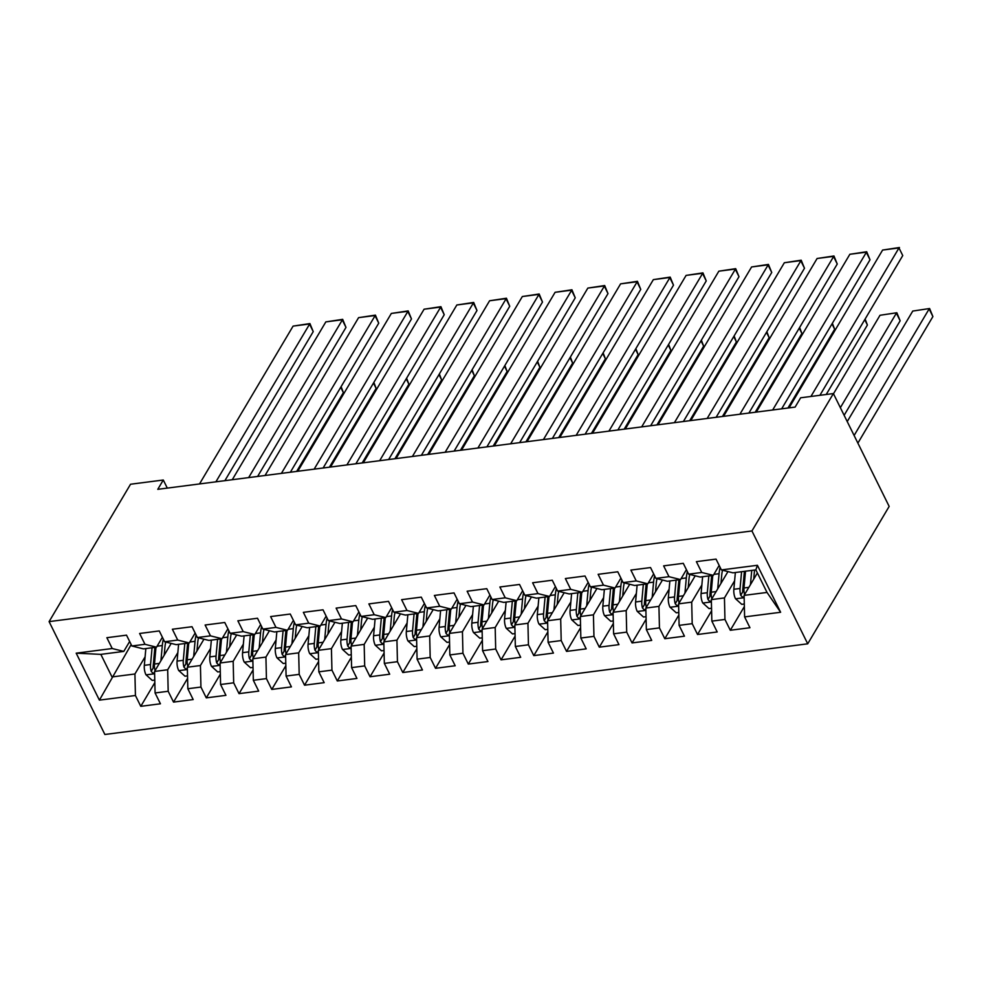 <?xml version="1.0" encoding="UTF-8"?>
<svg xmlns="http://www.w3.org/2000/svg" width="982" height="982" viewBox="0 0 982 982"><rect width="100%" height="100%" fill="white"/><g stroke="black" fill="none" stroke-linecap="round" stroke-linejoin="round"><path stroke-width="1.47" d="M167.296 488.103L163.294 480.014L157.771 489.331L795.113 407.1L800.625 397.796L833.387 393.561L889.164 506.417L807.72 643.811L104.878 734.487L49.1 621.618L751.942 530.955L807.72 643.811M131.171 644.585L99.403 700.141L135.43 695.502L140.782 706.328L160.434 703.787L155.082 692.961L168.18 691.267L173.532 702.105L193.184 699.565L187.832 688.738L200.929 687.044L206.281 697.871L225.934 695.342L220.582 684.515L233.679 682.821L239.031 693.648L258.683 691.119L253.331 680.281L266.429 678.599L271.781 689.425L291.433 686.884L286.081 676.058L299.191 674.376L304.543 685.203L324.183 682.662L318.831 671.835L331.941 670.141L337.292 680.968L356.945 678.439L351.593 667.613L364.69 665.919L370.042 676.745L389.694 674.217L384.343 663.39L397.44 661.696L402.792 672.523L422.444 669.982L417.092 659.155L430.19 657.474L435.542 668.3L455.194 665.759L449.842 654.933L462.939 653.239L468.291 664.077L487.944 661.537L482.592 650.71L495.689 649.016L501.041 659.843L520.693 657.314L515.341 646.487L528.439 644.793L533.791 655.62L553.443 653.091L548.091 642.253L561.201 640.571L566.553 651.397L586.193 648.857L580.841 638.03L593.95 636.348L599.302 647.175L618.955 644.634L613.603 633.807L626.7 632.113L632.052 642.94L651.704 640.411L646.352 629.585L659.45 627.891L664.802 638.717L684.454 636.189L679.102 625.362L692.2 623.668L697.551 634.495L717.204 631.966L711.852 621.127L724.949 619.446L730.301 630.272L749.953 627.731L744.602 616.905L744.098 595.387L767.016 592.428L755.858 569.867L732.94 572.825L721.389 569.928L757.417 565.288L780.629 612.265L744.602 616.905M99.403 700.141L76.191 653.177L112.218 648.525L123.769 651.41L129.649 641.492M721.389 569.928L716.038 559.102L696.385 561.643L701.737 572.469L688.64 574.163L683.288 563.337L663.636 565.865L668.988 576.692L655.878 578.386L650.538 567.559L630.886 570.088L636.238 580.914L623.128 582.608L617.776 571.782L598.136 574.323L603.476 585.149L590.378 586.831L585.027 576.004L565.374 578.545L570.726 589.372L557.629 591.066L552.277 580.227L532.625 582.768L537.976 593.594L524.879 595.288L519.527 584.462L499.875 586.99L505.227 597.817L492.129 599.511L486.777 588.684L467.125 591.213L472.477 602.052L459.38 603.734L454.028 592.907L434.375 595.448L439.727 606.275L426.63 607.956L421.278 597.13L401.626 599.671L406.978 610.497L393.88 612.191L388.528 601.365L368.876 603.893L374.228 614.72L361.118 616.414L355.766 605.587L336.126 608.116L341.478 618.942L328.369 620.636L323.017 609.81L303.364 612.338L308.716 623.177L295.619 624.859L290.267 614.032L270.615 616.573L275.967 627.4L262.869 629.094L257.517 618.255L237.865 620.796L243.217 631.622L230.119 633.316L224.768 622.49L205.115 625.018L210.467 635.845L197.37 637.539L192.018 626.712L172.366 629.241L177.717 640.068L164.62 641.762L159.268 630.935L139.616 633.476L144.968 644.302L131.87 645.984L126.518 635.158L106.866 637.699L112.218 648.525M734.622 580.767L724.446 597.928L711.336 599.621L727.969 571.573M724.949 619.446L724.446 597.928M711.852 621.127L711.336 599.621M757.417 565.288L755.858 569.867M701.872 584.99L691.696 602.15L678.587 603.844L695.207 575.808M692.2 623.668L691.696 602.15M679.102 625.362L678.587 603.844M701.737 572.469L713.288 575.354L719.168 565.436M713.288 575.354L700.191 577.048L688.64 574.163M669.11 589.212L658.934 606.373L645.837 608.067L662.457 580.031M659.45 627.891L658.934 606.373M646.352 629.585L645.837 608.067M668.988 576.692L680.538 579.576L686.418 569.67M680.538 579.576L667.441 581.27L655.878 578.386M636.361 593.435L626.185 610.608L613.087 612.289L629.707 584.253M626.7 632.113L626.185 610.608M613.603 633.807L613.087 612.289M636.238 580.914L647.789 583.811L653.668 573.893M647.789 583.811L634.679 585.493L623.128 582.608M603.611 597.657L593.435 614.83L580.337 616.524L596.958 588.476M593.95 636.348L593.435 614.83M580.841 638.03L580.337 616.524M603.476 585.149L615.039 588.034L620.906 578.116M615.039 588.034L601.929 589.716L590.378 586.831M570.861 601.892L560.685 619.053L547.588 620.747L564.208 592.698M561.201 640.571L560.685 619.053M548.091 642.253L547.588 620.747M570.726 589.372L582.277 592.256L588.157 582.338M582.277 592.256L569.179 593.95L557.629 591.066M538.111 606.115L527.935 623.275L514.838 624.969L531.458 596.933M528.439 644.793L527.935 623.275M515.341 646.487L514.838 624.969M537.976 593.594L549.527 596.479L555.407 586.561M549.527 596.479L536.43 598.173L524.879 595.288M505.362 610.338L495.186 627.498L482.088 629.192L498.709 601.156M495.689 649.016L495.186 627.498M482.592 650.71L482.088 629.192M505.227 597.817L516.778 600.702L522.657 590.796M516.778 600.702L503.68 602.396L492.129 599.511M472.612 614.56L462.436 631.733L449.339 633.415L465.959 605.378M462.939 653.239L462.436 631.733M449.842 654.933L449.339 633.415M472.477 602.052L484.028 604.937L489.908 595.018M484.028 604.937L470.93 606.618L459.38 603.734M439.862 618.795L429.686 635.955L416.577 637.649L433.209 609.601M430.19 657.474L429.686 635.955M417.092 659.155L416.577 637.649M439.727 606.275L451.278 609.159L457.158 599.241M451.278 609.159L438.181 610.853L426.63 607.956M407.1 623.018L396.937 640.178L383.827 641.872L400.447 613.836M397.44 661.696L396.937 640.178M384.343 663.39L383.827 641.872M406.978 610.497L418.528 613.382L424.408 603.464M418.528 613.382L405.431 615.076L393.88 612.191M374.351 627.24L364.175 644.401L351.077 646.095L367.698 618.059M364.69 665.919L364.175 644.401M351.593 667.613L351.077 646.095M374.228 614.72L385.779 617.604L391.658 607.698M385.779 617.604L372.669 619.298L361.118 616.414M341.601 631.463L331.425 648.636L318.328 650.317L334.948 622.281M331.941 670.141L331.425 648.636M318.831 671.835L318.328 650.317M341.478 618.942L353.029 621.839L358.896 611.921M353.029 621.839L339.919 623.521L328.369 620.636M308.851 635.685L298.675 652.858L285.578 654.54L302.198 626.504M299.191 674.376L298.675 652.858M286.081 676.058L285.578 654.54M308.716 623.177L320.279 626.062L326.147 616.144M320.279 626.062L307.17 627.744L295.619 624.859M276.102 639.92L265.926 657.081L252.828 658.775L269.449 630.726M266.429 678.599L265.926 657.081M253.331 680.281L252.828 658.775M275.967 627.4L287.517 630.284L293.397 620.366M287.517 630.284L274.42 631.978L262.869 629.094M243.352 644.143L233.176 661.303L220.078 662.997L236.699 634.961M233.679 682.821L233.176 661.303M220.582 684.515L220.078 662.997M243.217 631.622L254.768 634.507L260.647 624.589M254.768 634.507L241.67 636.201L230.119 633.316M210.602 648.366L200.426 665.526L187.329 667.22L203.949 639.184M200.929 687.044L200.426 665.526M187.832 688.738L187.329 667.22M210.467 635.845L222.018 638.73L227.898 628.824M222.018 638.73L208.921 640.424L197.37 637.539M177.852 652.588L167.677 669.761L154.567 671.442L171.199 643.406M168.18 691.267L167.677 669.761M155.082 692.961L154.567 671.442M177.717 640.068L189.268 642.964L195.148 633.046M189.268 642.964L176.171 644.646L164.62 641.762M145.103 656.823L134.927 673.983L111.997 676.942L100.839 654.368L123.769 651.41M135.43 695.502L134.927 673.983M144.968 644.302L156.519 647.187L162.398 637.269M156.519 647.187L143.421 648.881L131.87 645.984M163.294 480.014L130.545 484.236L49.1 621.618M833.387 393.561L751.942 530.955M757.392 572.96L744.098 595.387M76.191 653.177L100.839 654.368M767.016 592.428L780.629 612.265M140.782 706.328L154.837 682.613M173.532 702.105L187.587 678.39M206.281 697.871L220.336 674.168M239.031 693.648L253.086 669.945M271.781 689.425L285.836 665.71M304.543 685.203L318.598 661.487M337.292 680.968L351.347 657.265M370.042 676.745L384.097 653.042M402.792 672.523L416.847 648.82M435.542 668.3L449.596 644.585M468.291 664.077L482.346 640.362M501.041 659.843L515.096 636.14M533.791 655.62L547.846 631.917M566.553 651.397L580.595 627.682M599.302 647.175L613.357 623.46M632.052 642.94L646.107 619.237M664.802 638.717L678.857 615.014M697.551 634.495L711.606 610.792M730.301 630.272L744.356 606.557M199.518 483.942L293.09 326.11L309.465 323.999L313.233 331.621L309.931 323.569L215.893 481.831M224.878 480.677L313.233 331.621M293.09 326.11L309.931 323.569M164.203 655.203L164.927 647.187A24.513 12.705 -97.4 0 1 165.762 642.044M296.674 471.409L343.381 392.628L340.729 387.276M160.925 660.726L162.3 645.53A29.534 15.295 -97.4 0 1 163.343 639.196M154.775 680.072L152.235 680.403L145.937 674.72A10.225 5.303 -97.4 0 1 144.329 665.33L145.839 648.562M152.063 647.764L150.553 664.532A10.225 5.303 82.6 0 0 151.203 671.344L153.192 667.993A5.217 2.701 -97.4 0 1 153.167 666.189L154.775 648.488A24.513 12.705 -97.4 0 1 154.886 647.396M155.07 670.608A10.225 5.303 -97.4 0 1 154.481 664.028L155.991 647.248M151.203 671.344L152.738 673.026L154.604 672.94M341.098 386.65L343.381 392.628M232.268 479.719L325.84 321.887L342.215 319.776L345.983 327.399L342.681 319.346L248.642 477.608M257.628 476.442L345.983 327.399M325.84 321.887L342.681 319.346M265.03 475.497L358.59 317.652L374.964 315.541L378.733 323.176L375.431 315.124L281.404 473.373M290.377 472.219L378.733 323.176M358.59 317.652L375.431 315.124M196.952 650.98L197.677 642.964A24.513 12.705 -97.4 0 1 198.511 637.821M329.424 467.187L376.131 388.406L373.479 383.041M193.675 656.504L195.05 641.307A29.534 15.295 -97.4 0 1 196.093 634.973M187.525 675.849L184.984 676.181L178.687 670.497A10.225 5.303 -97.4 0 1 177.079 661.107L178.589 644.339M184.812 643.529L183.303 660.309A10.225 5.303 82.6 0 0 183.953 667.122L185.942 663.771A5.217 2.701 -97.4 0 1 185.929 661.954L187.525 644.266A24.513 12.705 -97.4 0 1 187.636 643.173M187.82 666.385A10.225 5.303 -97.4 0 1 187.231 659.794L188.753 643.026M183.953 667.122L185.488 668.803L187.353 668.717M373.86 382.428L376.131 388.406M229.702 646.757L230.426 638.73A24.513 12.705 -97.4 0 1 231.261 633.599M362.174 462.952L408.88 384.171L406.241 378.819M226.437 652.269L227.799 637.085A29.534 15.295 -97.4 0 1 228.855 630.739M220.275 671.627L217.734 671.958L211.449 666.275A10.225 5.303 -97.4 0 1 209.829 656.884L211.351 640.117M217.574 639.307L216.052 656.074A10.225 5.303 82.6 0 0 216.703 662.899L218.691 659.548A5.217 2.701 -97.4 0 1 218.679 657.731L220.275 640.043A24.513 12.705 -97.4 0 1 220.385 638.951M220.569 662.163A10.225 5.303 -97.4 0 1 219.98 655.571L221.502 638.803M216.703 662.899L218.237 664.581L220.115 664.495M406.609 378.193L408.88 384.171M297.779 471.262L391.339 313.43L407.714 311.319L411.483 318.941L408.181 310.901L314.154 469.151M323.127 467.997L411.483 318.941M391.339 313.43L408.181 310.901M330.529 467.039L424.089 309.207L440.464 307.096L444.232 314.719L440.93 306.679L346.904 464.928M355.877 463.774L444.232 314.719M424.089 309.207L440.93 306.679M262.452 642.535L263.176 634.507A24.513 12.705 -97.4 0 1 264.011 629.376M394.936 458.729L441.63 379.948L438.991 374.596M259.187 648.046L260.561 632.85A29.534 15.295 -97.4 0 1 261.605 626.516M253.025 667.404L250.484 667.723L244.199 662.052A10.225 5.303 -97.4 0 1 242.579 652.662L244.101 635.882M250.324 635.084L248.802 651.852A10.225 5.303 82.6 0 0 249.453 658.677L251.441 655.325A5.217 2.701 -97.4 0 1 251.429 653.509L253.025 635.82A24.513 12.705 -97.4 0 1 253.135 634.716M253.319 657.928A10.225 5.303 -97.4 0 1 252.73 651.348L254.252 634.581M249.453 658.677L250.987 660.346L252.865 660.272M439.359 373.97L441.63 379.948M295.201 638.3L295.926 630.284A24.513 12.705 -97.4 0 1 296.773 625.153M427.686 454.506L474.38 375.725L471.741 370.374M291.936 643.824L293.311 628.627A29.534 15.295 -97.4 0 1 294.355 622.293M285.787 663.169L283.233 663.501L276.949 657.817A10.225 5.303 -97.4 0 1 275.328 648.427L276.85 631.659M283.074 630.861L281.552 647.629A10.225 5.303 82.6 0 0 282.202 654.442L284.191 651.091A5.217 2.701 -97.4 0 1 284.179 649.286L285.774 631.598A24.513 12.705 -97.4 0 1 285.897 630.493M286.069 653.705A10.225 5.303 -97.4 0 1 285.48 647.126L287.002 630.346M282.202 654.442L283.737 656.123L285.615 656.037M472.109 369.748L474.38 375.725M363.279 462.817L456.839 304.985L473.214 302.873L476.982 310.496L473.68 302.444L379.653 460.705M388.627 459.539L476.982 310.496M456.839 304.985L473.68 302.444M327.951 634.077L328.675 626.062A24.513 12.705 -97.4 0 1 329.522 620.919M460.435 450.284L507.129 371.503L504.49 366.151M324.686 639.601L326.061 624.405A29.534 15.295 -97.4 0 1 327.104 618.071M318.536 658.947L315.983 659.278L309.698 653.595A10.225 5.303 -97.4 0 1 308.078 644.204L309.6 627.437M315.823 626.639L314.301 643.406A10.225 5.303 82.6 0 0 314.964 650.219L316.94 646.868A5.217 2.701 -97.4 0 1 316.928 645.064L318.524 627.363A24.513 12.705 -97.4 0 1 318.647 626.27M318.831 649.483A10.225 5.303 -97.4 0 1 318.242 642.891L319.751 626.123M314.964 650.219L316.486 651.901L318.364 651.815M504.858 365.525L507.129 371.503M396.028 458.594L489.588 300.762L505.963 298.651L509.732 306.274L506.442 298.221L412.403 456.483M421.376 455.317L509.732 306.274M489.588 300.762L506.442 298.221M360.701 629.855L361.437 621.827A24.513 12.705 -97.4 0 1 362.272 616.696M493.185 446.061L539.891 367.268L537.24 361.916M357.436 635.379L358.811 620.182A29.534 15.295 -97.4 0 1 359.854 613.848M351.286 654.724L348.733 655.055L342.448 649.372A10.225 5.303 -97.4 0 1 340.84 639.982L342.35 623.214M348.573 622.404L347.051 639.184A10.225 5.303 82.6 0 0 347.714 645.996L349.702 642.645A5.217 2.701 -97.4 0 1 349.678 640.829L351.274 623.14A24.513 12.705 -97.4 0 1 351.396 622.048M351.581 645.26A10.225 5.303 -97.4 0 1 350.991 638.668L352.501 621.901M347.714 645.996L349.248 647.678L351.114 647.592M537.608 361.302L539.891 367.268M428.778 454.359L522.338 296.527L538.713 294.416L542.494 302.051L539.192 293.999L445.153 452.248M454.126 451.094L542.494 302.051M522.338 296.527L539.192 293.999M461.528 450.137L555.1 292.305L571.475 290.193L575.243 297.816L571.941 289.776L477.903 448.025M486.888 446.871L575.243 297.816M555.1 292.305L571.941 289.776M494.277 445.914L587.85 288.082L604.225 285.971L607.993 293.593L604.691 285.541L510.652 443.803M519.638 442.649L607.993 293.593M587.85 288.082L604.691 285.541M527.027 441.691L620.599 283.859L636.974 281.748L640.743 289.371L637.441 281.318L543.414 439.58M552.387 438.414L640.743 289.371M620.599 283.859L637.441 281.318M559.789 437.469L653.349 279.637L669.724 277.513L673.492 285.148L670.19 277.096L576.164 435.345M585.137 434.191L673.492 285.148M653.349 279.637L670.19 277.096M592.539 433.234L686.099 275.402L702.474 273.291L706.242 280.913L702.94 272.873L608.914 431.123M617.887 429.969L706.242 280.913M686.099 275.402L702.94 272.873M625.288 429.011L718.849 271.179L735.223 269.068L738.992 276.691L735.69 268.651L641.663 426.9M650.636 425.746L738.992 276.691M718.849 271.179L735.69 268.651M658.038 424.789L751.598 266.957L767.973 264.845L771.742 272.468L768.44 264.416L674.413 422.677M683.386 421.523L771.742 272.468M751.598 266.957L768.44 264.416M690.788 420.566L784.348 262.734L800.723 260.623L804.491 268.246L801.202 260.193L707.163 418.455M716.136 417.289L804.491 268.246M784.348 262.734L801.202 260.193M393.463 625.632L394.187 617.604A24.513 12.705 -97.4 0 1 395.022 612.473M525.935 441.826L572.641 363.045L569.99 357.693M390.185 631.144L391.56 615.947A29.534 15.295 -97.4 0 1 392.604 609.613M384.036 650.501L381.495 650.821L375.198 645.149A10.225 5.303 -97.4 0 1 373.59 635.759L375.099 618.991M381.323 618.181L379.813 634.949A10.225 5.303 82.6 0 0 380.464 641.774L382.452 638.423A5.217 2.701 -97.4 0 1 382.428 636.606L384.036 618.918A24.513 12.705 -97.4 0 1 384.146 617.813M384.33 641.025A10.225 5.303 -97.4 0 1 383.741 634.446L385.251 617.678M380.464 641.774L381.998 643.443L383.864 643.37M570.358 357.067L572.641 363.045M426.213 621.41L426.937 613.382A24.513 12.705 -97.4 0 1 427.771 608.251M558.684 437.604L605.391 358.823L602.739 353.471M422.935 626.921L424.31 611.725A29.534 15.295 -97.4 0 1 425.353 605.391M416.785 646.266L414.244 646.598L407.947 640.927A10.225 5.303 -97.4 0 1 406.339 631.536L407.849 614.757M414.073 613.959L412.563 630.726A10.225 5.303 82.6 0 0 413.213 637.539L415.202 634.188A5.217 2.701 -97.4 0 1 415.177 632.383L416.785 614.695A24.513 12.705 -97.4 0 1 416.896 613.59M417.08 636.802A10.225 5.303 -97.4 0 1 416.491 630.223L418.001 613.455M413.213 637.539L414.748 639.221L416.613 639.147M603.108 352.845L605.391 358.823M458.962 617.175L459.686 609.159A24.513 12.705 -97.4 0 1 460.521 604.028M591.434 433.381L638.14 354.6L635.489 349.248M455.685 622.698L457.06 607.502A29.534 15.295 -97.4 0 1 458.103 601.168M449.535 642.044L446.994 642.375L440.697 636.692A10.225 5.303 -97.4 0 1 439.089 627.302L440.599 610.534M446.822 609.736L445.312 626.504A10.225 5.303 82.6 0 0 445.963 633.316L447.952 629.965A5.217 2.701 -97.4 0 1 447.939 628.161L449.535 610.473A24.513 12.705 -97.4 0 1 449.646 609.368M449.83 632.58A10.225 5.303 -97.4 0 1 449.24 626L450.763 609.221M445.963 633.316L447.497 634.998L449.363 634.912M635.857 348.622L638.14 354.6M491.712 612.952L492.436 604.937A24.513 12.705 -97.4 0 1 493.271 599.793M624.184 429.159L670.89 350.378L668.239 345.013M488.435 618.476L489.809 603.279A29.534 15.295 -97.4 0 1 490.853 596.946M482.285 637.821L479.744 638.153L473.447 632.469A10.225 5.303 -97.4 0 1 471.839 623.079L473.361 606.311M479.572 605.501L478.062 622.281A10.225 5.303 82.6 0 0 478.713 629.094L480.701 625.743A5.217 2.701 -97.4 0 1 480.689 623.938L482.285 606.238A24.513 12.705 -97.4 0 1 482.395 605.145M482.579 628.357A10.225 5.303 -97.4 0 1 481.99 621.766L483.512 604.998M478.713 629.094L480.247 630.775L482.125 630.689M668.619 344.4L670.89 350.378M524.462 608.73L525.186 600.702A24.513 12.705 -97.4 0 1 526.021 595.571M656.946 424.924L703.64 346.143L701.001 340.791M521.197 614.241L522.559 599.057A29.534 15.295 -97.4 0 1 523.615 592.723M515.034 633.599L512.494 633.93L506.209 628.247A10.225 5.303 -97.4 0 1 504.588 618.856L506.111 602.089M512.334 601.279L510.812 618.046A10.225 5.303 82.6 0 0 511.462 624.871L513.451 621.52A5.217 2.701 -97.4 0 1 513.439 619.703L515.034 602.015A24.513 12.705 -97.4 0 1 515.145 600.923M515.329 624.135A10.225 5.303 -97.4 0 1 514.74 617.543L516.262 600.775M511.462 624.871L512.997 626.553L514.875 626.467M701.369 340.165L703.64 346.143M557.211 604.507L557.936 596.479A24.513 12.705 -97.4 0 1 558.77 591.348M689.695 420.701L736.39 341.92L733.75 336.568M553.946 610.018L555.321 594.822A29.534 15.295 -97.4 0 1 556.364 588.488M547.784 629.376L545.243 629.695L538.958 624.024A10.225 5.303 -97.4 0 1 537.338 614.634L538.86 597.854M545.084 597.056L543.562 613.824A10.225 5.303 82.6 0 0 544.212 620.649L546.201 617.297A5.217 2.701 -97.4 0 1 546.188 615.481L547.784 597.793A24.513 12.705 -97.4 0 1 547.907 596.688M548.079 619.9A10.225 5.303 -97.4 0 1 547.49 613.32L549.012 596.553M544.212 620.649L545.747 622.318L547.625 622.244M734.119 335.942L736.39 341.92M589.961 600.272L590.685 592.256A24.513 12.705 -97.4 0 1 591.532 587.126M722.445 416.478L769.139 337.698L766.5 332.346M586.696 605.796L588.071 590.599A29.534 15.295 -97.4 0 1 589.114 584.265M580.546 625.141L577.993 625.473L571.708 619.789A10.225 5.303 -97.4 0 1 570.088 610.399L571.61 593.631M577.833 592.833L576.311 609.601A10.225 5.303 82.6 0 0 576.974 616.414L578.95 613.063A5.217 2.701 -97.4 0 1 578.938 611.258L580.534 593.57A24.513 12.705 -97.4 0 1 580.657 592.465M580.841 615.677A10.225 5.303 -97.4 0 1 580.239 609.098L581.761 592.33M576.974 616.414L578.496 618.095L580.374 618.009M766.868 331.72L769.139 337.698M622.711 596.049L623.435 588.034A24.513 12.705 -97.4 0 1 624.282 582.891M755.195 412.256L801.901 333.475L799.25 328.123M619.446 601.573L620.82 586.377A29.534 15.295 -97.4 0 1 621.864 580.043M613.296 620.919L610.743 621.25L604.458 615.567A10.225 5.303 -97.4 0 1 602.838 606.176L604.36 589.409M610.583 588.611L609.061 605.378A10.225 5.303 82.6 0 0 609.724 612.191L611.7 608.84A5.217 2.701 -97.4 0 1 611.688 607.036L613.284 589.335A24.513 12.705 -97.4 0 1 613.406 588.243M613.59 611.455A10.225 5.303 -97.4 0 1 613.001 604.875L614.511 588.095M609.724 612.191L611.258 613.873L613.124 613.787M799.618 327.497L801.901 333.475M655.473 591.827L656.197 583.811A24.513 12.705 -97.4 0 1 657.032 578.668M787.945 408.033L834.651 329.252L832 323.888M652.195 597.351L653.57 582.154A29.534 15.295 -97.4 0 1 654.613 575.82M646.046 616.696L643.492 617.027L637.208 611.344A10.225 5.303 -97.4 0 1 635.599 601.954L637.109 585.186M643.333 584.376L641.823 601.156A10.225 5.303 82.6 0 0 642.473 607.968L644.462 604.617A5.217 2.701 -97.4 0 1 644.438 602.801L646.033 585.112A24.513 12.705 -97.4 0 1 646.156 584.02M646.34 607.232A10.225 5.303 -97.4 0 1 645.751 600.64L647.261 583.873M642.473 607.968L644.008 609.65L645.874 609.564M832.368 323.274L834.651 329.252M723.538 416.343L817.098 258.499L833.485 256.388L837.253 264.023L833.951 255.971L739.912 414.22M748.885 413.066L837.253 264.023M817.098 258.499L833.951 255.971M688.222 587.604L688.947 579.576A24.513 12.705 -97.4 0 1 689.781 574.445M826.218 394.494L867.401 325.017L864.749 319.666M684.945 593.116L686.32 577.919A29.534 15.295 -97.4 0 1 687.363 571.585M678.795 612.473L676.254 612.793L669.957 607.122A10.225 5.303 -97.4 0 1 668.349 597.731L669.859 580.963M676.082 580.153L674.573 596.921A10.225 5.303 82.6 0 0 675.223 603.746L677.212 600.395A5.217 2.701 -97.4 0 1 677.187 598.578L678.795 580.89A24.513 12.705 -97.4 0 1 678.906 579.797M679.09 603.009A10.225 5.303 -97.4 0 1 678.501 596.418L680.01 579.65M675.223 603.746L676.758 605.428L678.623 605.342M865.117 319.04L867.401 325.017M756.287 412.109L849.86 254.277L866.234 252.165L870.003 259.788L866.701 251.748L772.662 409.997M781.647 408.843L870.003 259.788M849.86 254.277L866.701 251.748M720.972 583.382L721.696 575.354A24.513 12.705 -97.4 0 1 722.531 570.223M844.127 415.3L900.15 320.795L896.382 313.172L840.359 407.677M717.695 588.893L719.069 573.697A29.534 15.295 -97.4 0 1 720.113 567.363M711.545 608.239L709.004 608.57L702.707 602.899A10.225 5.303 -97.4 0 1 701.099 593.509L702.609 576.729M833.485 393.77L880.007 315.283L896.848 312.742L900.15 320.795M708.832 575.931L707.322 592.698A10.225 5.303 82.6 0 0 707.973 599.511L709.961 596.172A5.217 2.701 -97.4 0 1 709.937 594.356L711.545 576.667A24.513 12.705 -97.4 0 1 711.655 575.562M711.84 598.774A10.225 5.303 -97.4 0 1 711.25 592.195L712.76 575.427M707.973 599.511L709.507 601.193L711.373 601.119M896.848 312.742L880.007 315.283M789.037 407.886L882.609 250.054L898.984 247.943L902.753 255.565L898.984 247.943L810.936 396.458M819.909 395.304L902.753 255.565M882.609 250.054L899.451 247.513M753.722 579.147L754.446 571.131A24.513 12.705 -97.4 0 1 754.557 570.026M857.875 443.127L932.9 316.572L929.132 308.949L854.107 435.505M750.444 584.671L751.746 570.395M744.295 604.016L741.754 604.347L735.457 598.664A10.225 5.303 -97.4 0 1 733.849 589.274L735.358 572.506M847.233 421.585L912.757 311.061L929.598 308.52L932.9 316.572M741.582 571.708L740.072 588.476A10.225 5.303 82.6 0 0 740.723 595.288L742.711 591.937A5.217 2.701 -97.4 0 1 742.699 590.133L744.295 572.445A24.513 12.705 -97.4 0 1 744.405 571.34M744.589 594.552A10.225 5.303 -97.4 0 1 744 587.972L745.522 571.193M740.723 595.288L742.257 596.97L744.123 596.884M929.598 308.52L912.757 311.061M146.097 674.867L154.628 673.762M157.095 646.205L162.3 645.53M154.481 664.028L159.342 663.39M144.329 665.33L150.553 664.532M178.847 670.645L187.378 669.54M189.857 641.97L195.05 641.307M187.231 659.794L192.091 659.168M177.079 661.107L183.303 660.309M211.596 666.422L220.128 665.317M222.607 637.748L227.799 637.085M219.98 655.571L224.853 654.945M209.829 656.884L216.052 656.074M244.346 662.187L252.877 661.095M255.357 633.525L260.561 632.85M252.73 651.348L257.603 650.722M242.579 652.662L248.802 651.852M277.108 657.965L285.627 656.86M288.107 629.302L293.311 628.627M285.48 647.126L290.353 646.5M275.328 648.427L281.552 647.629M309.858 653.742L318.389 652.637M320.856 625.08L326.061 624.405M318.242 642.891L323.103 642.265M308.078 644.204L314.301 643.406M342.608 649.519L351.139 648.415M353.606 620.845L358.811 620.182M350.991 638.668L355.852 638.042M340.84 639.982L347.051 639.184M375.357 645.284L383.888 644.192M386.356 616.622L391.56 615.947M383.741 634.446L388.602 633.82M373.59 635.759L379.813 634.949M408.107 641.062L416.638 639.969M419.105 612.4L424.31 611.725M416.491 630.223L421.352 629.597M406.339 631.536L412.563 630.726M440.857 636.839L449.388 635.735M451.867 608.177L457.06 607.502M449.24 626L454.101 625.362M439.089 627.302L445.312 626.504M473.606 632.617L482.137 631.512M484.617 603.942L489.809 603.279M481.99 621.766L486.851 621.14M471.839 623.079L478.062 622.281M506.356 628.394L514.887 627.289M517.367 599.72L522.559 599.057M514.74 617.543L519.613 616.917M504.588 618.856L510.812 618.046M539.106 624.159L547.637 623.067M550.116 595.497L555.321 594.822M547.49 613.32L552.363 612.694M537.338 614.634L543.562 613.824M571.868 619.937L580.387 618.832M582.866 591.274L588.071 590.599M580.239 609.098L585.112 608.472M570.088 610.399L576.311 609.601M604.617 615.714L613.149 614.609M615.616 587.052L620.82 586.377M613.001 604.875L617.862 604.237M602.838 606.176L609.061 605.378M637.367 611.491L645.898 610.387M648.366 582.817L653.57 582.154M645.751 600.64L650.612 600.014M635.599 601.954L641.823 601.156M670.117 607.257L678.648 606.164M681.115 578.594L686.32 577.919M678.501 596.418L683.362 595.792M668.349 597.731L674.573 596.921M702.867 603.034L711.398 601.941M713.865 574.372L719.069 573.697M711.25 592.195L716.111 591.569M701.099 593.509L707.322 592.698M735.616 598.811L744.147 597.707M744 587.972L748.861 587.346M733.849 589.274L740.072 588.476"/></g></svg>
